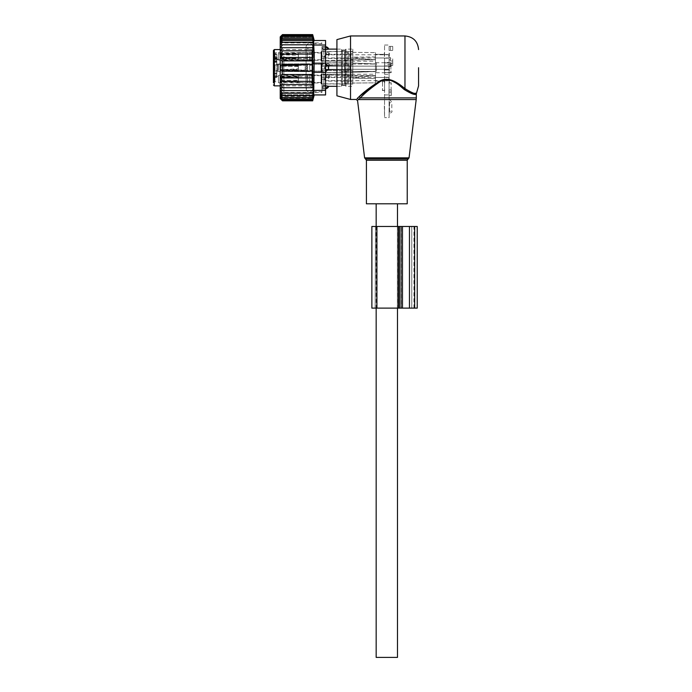 <?xml version="1.0" encoding="UTF-8"?>
<svg xmlns="http://www.w3.org/2000/svg" width="692" height="692" viewBox="0 0 692 692"><rect width="100%" height="100%" fill="white"/><g stroke="black" fill="none" stroke-linecap="round" stroke-linejoin="round"><path stroke-width="0.52" stroke-dasharray="3.46 2.59" d="M366.414 203.794L407.233 203.794M336.926 95.816L336.926 39.608M350.533 99.466L350.533 35.958M357.28 98.411C355.878 99.812 355.878 99.812 357.28 98.411L358.577 99.561C357.245 101.023 357.245 101.023 358.577 99.561L360.359 97.901L416.307 97.901M400.962 86.785L404.171 89.493L404.967 88.593L401.611 85.998L400.962 86.785C395.374 81.422 385.669 76.674 378.351 82.668C370.549 88.394 364.554 93.472 360.359 97.901L359.416 96.422M405.564 89.104L413.358 93.109M413.565 93.143L414.88 93.282M415.684 93.247L416.515 93.057M404.171 89.493C411.567 94.026 415.615 95.453 416.307 93.783C415.771 95.479 411.723 94.051 404.171 89.493M389.319 79.511L379.813 81.076M386.828 203.794L376.163 203.794L386.828 203.794M376.163 657.4L397.485 657.4M280.563 47.696L282.492 44.798L312.672 44.798L313.191 47.696L280.563 47.696L282.492 47.696L280.71 50.81L313.147 50.81L312.672 47.696M282.492 44.798L280.537 44.893L282.492 42.203L280.537 42.61L282.492 39.946L280.537 40.655L282.492 38.051L280.537 39.055L282.492 36.555L280.537 37.844L282.492 35.474L280.537 37.022L282.492 34.816L280.537 36.615L282.492 34.6M312.672 99.951L282.492 99.951L280.537 98.402L313.191 98.402L312.672 99.951L313.191 97.581L280.537 97.581L313.191 97.581L312.672 98.87L313.191 96.37L280.537 96.37L313.191 96.37L312.672 97.373L313.191 94.769L280.537 94.769L313.191 94.769L312.672 95.487L313.191 92.823L280.537 92.823L313.191 92.823L312.672 93.23L313.191 90.531L280.537 90.531L313.191 90.531L282.492 90.635L280.563 87.737L313.191 87.737L280.563 87.737L282.492 87.737L280.71 84.623L313.147 84.623L280.71 84.623L282.492 84.623L280.943 81.336L282.492 81.336L281.246 77.945L282.492 77.945L281.609 74.537L282.492 74.537L281.964 71.12L282.492 71.12L282.492 64.313L281.964 64.313L282.492 60.887L281.609 60.887L282.492 57.479L281.246 57.479L282.492 54.088L280.943 54.088L282.492 50.81M280.225 98.558L280.225 36.866M312.672 34.6L313.191 36.615L280.537 36.615L313.191 36.615L312.672 34.816L313.191 37.022L280.537 37.022L313.191 37.022L312.672 35.474L313.191 37.844L280.537 37.844L313.191 37.844L312.672 36.555L313.191 39.055L280.537 39.055L313.191 39.055L312.672 38.051L313.191 40.655L280.537 40.655L313.191 40.655L312.672 39.946L313.191 42.61L280.537 42.61L312.672 42.203L313.191 44.893L280.537 44.893L312.672 44.798M280.71 50.81L313.147 50.81L280.71 50.81M282.492 34.816L312.672 34.816M282.492 35.474L312.672 35.474M282.492 36.555L312.672 36.555M282.492 38.051L312.672 38.051M282.492 39.946L312.672 39.946M282.492 42.203L312.672 42.203M312.672 50.81L313.078 54.088L282.492 54.088M312.672 54.088L313 57.479L282.492 57.479M312.672 57.479L312.905 60.887L282.492 60.887M312.672 60.887L312.81 64.313L282.492 64.313M312.672 64.313L312.672 71.12L282.492 71.12M312.672 71.12L281.964 71.12L312.81 71.12L312.672 74.537L282.492 74.537M312.672 74.537L281.609 74.537L312.905 74.537L312.672 77.945L282.492 77.945M312.672 77.945L281.246 77.945L313 77.945L312.672 81.336L282.492 81.336M312.672 81.336L280.943 81.336L313.078 81.336L312.672 84.623L282.492 84.623M312.672 100.608L282.492 100.608L280.537 98.402L313.191 98.402L312.672 100.608L313.191 98.818L280.537 98.818L313.191 98.818L312.672 100.824M313.191 87.737L312.672 90.635M312.672 84.623L313.147 84.623L312.672 87.737L282.492 87.737M325.586 94.934L325.586 72.253L313.727 72.253L314.246 80.765L313.727 94.934L314.246 94.934M282.492 100.824L280.537 98.818L282.492 100.608M312.672 98.87L282.492 98.87L280.537 97.581L282.492 99.951M312.672 97.373L282.492 97.373L280.537 96.37L282.492 98.87M312.672 95.487L282.492 95.487L280.537 94.769L282.492 97.373M312.672 93.23L280.537 92.823L282.492 95.487M282.492 93.23L280.537 90.531L282.492 90.635M325.586 72.253L325.586 45.032L313.727 45.032L313.727 72.253M321.962 55.836L321.962 92.477L321.962 55.836M283.858 55.836L283.858 92.477L283.858 55.836M321.962 50.066L321.962 56.173L321.962 46.658L321.962 50.066L325.586 50.066L325.586 48.898L325.586 58.206L325.586 50.066L321.962 50.066M321.962 46.658L325.586 46.502L325.586 48.898L325.586 46.658L321.962 46.658M321.962 56.173L321.962 66.536L321.962 56.173L325.586 56.173L321.962 56.173M321.962 66.536L321.962 77.219L321.962 66.536L325.586 66.536L325.586 58.206L325.586 66.536L321.962 66.536M321.962 77.219L321.962 85.358L321.962 77.219L325.586 77.219L325.586 79.26L325.586 68.889L325.586 77.219L321.962 77.219M321.962 85.358L321.962 88.766L321.962 85.358L325.586 85.358L325.586 86.535L325.586 79.26L325.586 85.358L321.962 85.358M321.962 88.766L325.586 88.922L325.586 86.535L325.586 88.766L321.962 88.766M280.225 54.097L280.225 96.11L280.225 54.097M325.586 45.032L325.586 40.499M313.727 45.032L313.727 40.499M306.08 88.299L306.08 46.26L306.08 88.299M312.888 88.299L312.888 46.26L312.888 88.299M417.233 308.122L401.81 308.122L401.81 226.474L409.456 226.474L401.455 226.474L417.233 226.474M401.81 308.122L400.011 308.122L400.011 226.474L401.81 226.474M400.011 308.122L371.872 308.122L371.872 226.474L400.011 226.474M371.872 308.122L371.872 226.474M409.456 308.122L401.455 308.122L401.455 226.474L401.455 308.122L411.766 308.122L409.456 308.122L409.456 226.474M411.766 308.122L413.946 308.122L411.766 308.122L411.766 226.474L413.946 226.474L411.766 226.474L411.766 308.122M376.595 308.122L397.39 308.122L375.159 308.122L376.595 308.122L376.595 226.474L397.39 226.474L375.159 226.474L376.595 226.474L376.595 308.122M375.488 226.474L375.159 308.122L375.488 226.474M398.168 308.122L398.168 226.474L397.39 226.474L398.168 226.474L398.168 308.122L397.39 308.122L398.168 308.122M389.319 105.815L389.094 116.247L389.319 105.815M384.328 105.815L384.553 116.247L384.328 105.815M389.094 69.979L389.094 94.934L389.094 69.979L384.553 69.979L384.553 117.614L384.553 45.032L384.553 69.979L389.094 69.979M389.094 117.614L389.094 94.934L389.094 117.614L384.553 117.614L389.094 117.614M389.094 64.269L389.094 74.329L389.094 64.269L384.553 64.269L384.553 72.513L384.553 66.077L389.094 66.077L384.553 66.077L384.553 62.453L389.094 62.453L384.553 62.453L384.553 64.269M389.094 79.052L389.094 75.765L389.094 79.052M389.094 56.372L389.094 53.085L389.094 56.372M389.094 67.712L389.094 64.425L389.094 67.712M384.553 62.911L384.553 72.513L390.911 72.513L384.553 72.513L384.553 65.896L384.553 74.329L384.553 62.911L390.911 62.911L391.361 63.266L390.911 65.896A0.45 0.45 0 0 0 391.361 65.446L391.361 63.266M384.553 79.052L384.553 82.339L384.553 79.052M384.553 56.372L384.553 53.085L384.553 56.372M384.553 67.712L384.553 70.999L384.553 67.712M389.319 79.052L389.319 82.339L389.319 79.052M384.328 79.052L384.328 82.339L384.328 79.052M389.319 67.712L389.319 70.999L389.319 67.712M384.328 67.712L384.328 70.999L384.328 67.712M389.319 56.372L389.319 53.085L389.319 56.372M384.328 56.372L384.328 53.085L384.328 56.372M384.553 94.934L389.094 94.934L384.553 94.934M389.094 64.218L389.094 66.562L390.452 66.562L390.452 65.446L392.719 65.446L392.719 60.983L390.452 60.983L390.452 59.867L389.094 59.867L389.094 66.562L389.094 64.218L390.452 64.218L390.452 63.102L392.719 63.102L392.719 58.647L390.452 58.647L390.452 57.531L389.094 57.531L389.094 64.218L390.452 64.218L390.452 66.562L390.452 65.446L392.719 65.446L392.719 60.983L390.452 60.983L390.452 59.867L389.094 59.867L389.094 66.562L390.452 66.562L390.452 63.102L390.452 65.446L390.452 63.102L392.719 63.102L392.719 65.446L392.719 58.647L392.719 60.983L392.719 58.647L390.452 58.647L390.452 60.983L390.452 57.531L390.452 59.867L390.452 57.531L389.094 57.531L389.094 64.218M389.094 46.39L389.094 50.473L390.452 50.473L389.094 50.473L389.094 46.39L390.452 46.39L389.094 46.39M390.452 46.39L390.452 50.473L392.719 50.473L390.452 50.473L390.452 46.39L392.719 46.39L390.452 46.39L390.452 50.473L390.452 46.39M392.719 46.39L392.719 50.473L392.719 46.39M389.094 82.91L391.136 82.91L391.136 91.984L391.136 82.91L389.094 82.91L389.094 91.984L391.136 91.984L389.068 92.001L391.136 91.984L389.068 92.001L389.094 82.91M391.153 90.28L391.248 92.097L388.982 92.097L388.982 90.28L388.982 92.097L391.248 92.097L391.153 90.28M391.153 84.614L391.153 82.884L389.068 82.884L388.982 84.614L389.068 82.884L391.153 82.884L391.248 84.614L391.248 82.798L388.982 82.798L388.982 84.614L388.982 82.798L391.248 82.798L391.153 84.614M389.094 89.917L391.136 89.917L391.136 95.591L391.248 89.917L388.982 89.917L391.136 89.917L389.068 89.917L389.094 95.591L389.094 89.917L389.068 95.591L391.248 95.591L388.982 95.591L391.136 95.591L389.068 95.591L389.068 89.917L391.248 89.917L388.982 89.917L389.068 95.591L389.068 89.917M391.248 95.591L391.248 89.917L391.248 95.591L388.982 95.591L388.982 89.917L388.982 95.591L391.153 95.591L391.153 89.917L391.248 95.591M391.153 95.591L391.153 89.917L391.153 95.591M388.982 95.591L388.982 89.917L388.982 95.591M384.553 90.392L382.512 90.392L382.512 81.319L382.512 90.392L384.553 90.392L384.553 81.319L382.512 81.319L384.579 81.301L384.579 83.023L384.579 81.301L382.494 81.301L382.399 83.023L382.399 81.206L384.674 81.206L384.674 83.023L384.674 81.206L382.399 81.206L382.399 83.023L382.494 81.301L384.553 81.319L384.553 90.392M382.494 88.688L382.494 90.418L384.579 90.418L384.674 88.688L384.579 90.418L382.494 90.418L382.399 88.688L382.399 90.505L384.674 90.505L384.674 88.688L384.674 90.505L382.399 90.505L382.494 88.688M389.094 101.283L389.094 102.416L389.094 101.283M389.094 112.623L389.094 111.49L389.094 112.623M325.586 65.195A3.633 2.517 180 0 0 325.344 65.195L321.962 65.195L325.344 65.195L325.344 63.18L323.865 63.18L321.962 64.97L323.865 63.18L323.865 49.677L323.865 63.18L325.344 63.18L328.579 66.562L328.579 68.863L325.344 72.253L325.344 70.238L325.344 72.253L323.865 72.253L321.962 70.454L321.962 88.714L321.962 46.71L321.962 70.454L323.865 72.253L323.865 85.747L323.865 72.253L325.586 72.236M325.586 70.229A3.633 2.517 180 0 1 325.344 70.238L321.962 70.238L325.344 70.238L325.586 63.188L313.727 63.18M341.467 71.674L341.467 85.886L341.467 63.751L341.467 71.674L342.367 71.224L346 71.674L346 63.751L346 86.31L346 71.674L345.092 71.224L345.092 64.2L346 63.751L346 49.115L346 63.751L345.092 64.2L345.092 71.224L342.367 71.224L342.367 64.2L345.092 64.2L342.367 64.2L342.367 71.224L341.467 71.674L341.467 86.31L341.467 71.674M341.467 49.539L341.467 63.751L341.467 49.115L341.467 63.751L342.367 64.2L341.467 63.751L341.467 49.539L342.367 50.378L345.092 50.378L346 49.539L346 63.751L346 49.539L345.092 50.023L345.092 64.2L345.092 50.378L342.367 50.023L342.367 64.2L342.367 50.378L341.467 49.539M323.865 49.677L325.586 49.677L323.865 49.677L321.962 47.947L323.865 49.677M328.579 49.149L328.579 49.149A3.633 2.612 -0 0 0 325.344 47.731L325.344 49.677L325.344 47.731A3.633 2.612 0 0 1 325.586 47.739M321.962 46.615L321.962 91.751L321.962 46.615M323.865 85.747L325.586 85.756L325.344 88.714L325.344 85.747L323.865 85.747L321.962 87.486L323.865 85.747M328.579 86.275L328.579 86.275A3.633 2.612 180 0 1 325.344 87.694L321.962 87.694L325.344 87.694A3.633 2.612 180 0 0 325.586 87.694M312.888 46.615L312.888 91.751L312.888 46.615M341.467 85.886L342.367 85.055L345.092 85.055L346 85.886L346 71.674L346 85.886L345.092 85.401L345.092 71.224L345.092 85.055L342.367 85.401L342.367 71.224L342.367 85.055L341.467 85.886M274.326 59.183L274.326 58.734L311.98 58.734L311.98 59.728L311.98 53.924A0.908 0.64 0 0 1 312.888 54.564L312.888 86.768L312.888 56.121L311.98 57.514L274.326 57.514L273.427 58.958L273.427 60.636L274.326 59.183L276.826 59.183L276.826 54.478L276.826 56.692L273.427 56.692L273.427 53.275A0.908 0.64 180 0 0 274.326 53.924L311.98 53.924L311.98 49.573L311.98 85.86L311.98 58.734A0.908 0.64 180 0 0 312.888 58.093L312.888 56.121M312.888 54.564L312.888 58.093M312.888 52.592L274.326 52.704L273.427 56.337M352.808 58.794L352.808 78.213L375.488 78.551L352.808 78.213L352.808 58.794M375.488 56.882L352.808 57.211L375.488 56.882L375.488 52.592L375.488 63.863L375.488 56.882M352.808 52.367L375.488 52.592L352.808 52.367L352.808 49.115L352.808 58.24L352.808 52.367M375.488 82.832L375.488 78.551L375.488 82.832L352.808 83.057L375.488 82.832L375.488 75.843L375.488 82.832M352.808 83.057L352.808 77.184L352.808 83.057M274.326 49.573L274.326 52.704L273.427 53.275M276.826 62.47L276.826 61.7L273.427 61.7L273.427 62.47L276.826 62.47L276.826 64.183L273.427 64.183L273.427 71.241L273.427 64.183L276.826 64.183L276.826 71.241L276.826 59.183M273.427 72.954L273.427 71.241L273.427 72.954L276.826 72.954L276.826 71.241L273.427 71.241L276.826 71.241L276.826 76.968L276.826 72.954L273.427 72.954L273.427 82.694L275.009 81.777L275.009 76.328L275.009 81.777L278.409 81.777L278.409 76.328L278.409 81.777M273.427 76.968L276.826 76.968L273.427 76.968L273.427 74.061L273.427 77.236L276.826 77.236L273.427 77.236M276.826 75.523L276.826 77.236L276.826 74.061L276.826 75.523L273.427 75.523L276.826 75.523M276.826 60.974L273.427 60.974L273.427 59.901L276.826 59.901L276.826 61.363L276.826 58.059L276.826 61.7M273.427 56.692L273.427 59.901L276.826 59.901L276.826 56.692M276.826 71.164L276.826 63.785L276.826 71.164M273.427 82.841L273.427 58.958M273.427 52.869L273.427 50.473M352.808 65.325L352.808 72.703L352.808 65.325M321.053 65.377L321.053 62.834L321.053 65.308L352.808 64.027L375.488 64.027L375.488 71.397L375.488 63.863L352.808 63.084L352.808 57.211L352.808 64.027L375.488 64.027L352.808 63.084L352.808 64.027L321.053 65.308L321.053 62.834L321.053 72.591L321.053 65.377M321.053 70.126L321.053 72.591L321.053 70.126L352.808 71.397L375.488 71.561L352.808 72.34L352.808 78.213L352.808 71.397L375.488 71.397L352.808 72.34L352.808 71.397L321.053 70.126L321.053 65.308L321.053 70.126M352.808 59.858L321.053 60.611L321.053 51.493L321.053 60.611L375.488 59.737L375.488 61.173L375.488 52.592L375.488 59.737L352.808 58.24L352.808 59.737L375.488 59.737L352.808 58.24L352.808 59.737L352.808 52.895L350.835 54.028L350.835 58.716L352.808 59.858L352.808 53.033M276.826 58.465L273.427 58.059L273.427 61.7M273.427 64.079L275.009 64.987L275.009 70.437L275.009 64.987L275.009 70.437L275.009 64.987L273.427 64.079L273.427 71.354L273.427 62.47M273.427 53.18L273.427 60.014L273.427 52.739L275.009 53.647L275.009 59.097L275.009 53.647L278.409 53.647L278.409 59.097L278.409 53.647M277.639 70.748L277.639 64.261L277.639 70.748M321.053 83.334L321.053 74.814L375.488 75.688L375.488 74.252L375.488 75.843L352.808 77.184L352.808 75.688L375.488 75.688L352.808 77.184L352.808 75.688L321.053 74.814L321.053 83.931L321.053 74.745L321.503 83.819L321.503 74.286L321.503 83.819L344.642 83.819L344.642 74.286L344.642 83.819M321.053 65.835L321.053 71.639L321.053 65.835M321.053 52.929L321.053 60.299L321.053 52.929M305.172 69.901L305.172 65.221L305.172 69.901M321.053 74.814L321.053 74.252L321.053 74.814M321.053 82.495L321.053 75.134L321.053 82.495M278.409 66.406L278.409 70.437L278.409 66.406M278.409 69.511L278.409 63.967L278.409 69.511M278.409 59.659L278.409 52.627L278.409 59.659M278.409 75.765L278.409 82.798L278.409 75.765M375.488 79.26L375.488 81.076L375.488 79.26M384.553 79.26L384.553 81.076L384.553 79.26M375.488 78.551L375.488 71.561L375.488 78.551M375.488 61.813L375.488 73.611L375.488 61.813A0.908 0.908 0 0 0 376.387 62.721L390.911 62.721L390.911 65.896L384.553 65.896L391.361 66.129M375.488 56.164L375.488 54.348L375.488 56.164M391.361 72.253L390.911 72.703L376.387 72.703L376.387 62.721L376.387 72.703A0.908 0.908 0 0 0 375.488 73.611M384.553 56.164L384.553 54.348L384.553 56.164M384.553 66.129L390.911 66.129L390.911 72.513L391.361 72.158L390.911 72.513L390.911 62.721L391.361 63.18M327.852 65.671L329.331 66.268L327.852 67.755L326.382 66.268L327.55 65.671L329.331 66.268L327.852 67.755L326.382 66.268L327.852 65.671M327.852 63.465L329.331 64.347L327.852 65.55L326.382 64.347L327.852 63.465L329.331 64.347L327.852 65.55L326.382 64.347L327.852 63.465M344.642 63.145L344.642 72.478L344.642 63.145M344.642 63.578L344.642 72.02L344.642 63.578M348.266 71.847L348.266 63.404L348.266 71.847M348.266 63.145L348.266 72.478L348.266 63.145M352.808 63.145L352.808 72.478L352.808 63.145M352.808 71.051L352.808 64.235L352.808 71.051M325.586 65.757L325.586 69.754L325.586 65.757M311.98 67.012L311.98 70.212L311.98 67.012M298.373 67.012L298.373 71.112L298.373 64.313L298.373 71.112L298.373 69.961L311.98 70.212L313.476 67.712L311.98 65.221L298.373 65.221L298.373 67.012M306.08 70.982L306.08 64.313L306.08 70.982M307.447 64.01L307.447 71.57L307.447 64.01M307.447 64.451L307.447 71.112L307.447 64.451M311.98 70.982L311.98 64.313L311.98 70.982M314.246 63.794L314.246 71.795L314.246 63.794M314.246 64.451L314.246 71.112L314.246 64.451M321.053 64.451L321.053 71.112L321.053 64.451M321.053 63.578L321.053 72.02L321.053 63.578M298.33 65.956L280.243 65.394L280.173 70.558L280.243 70.065L298.373 70.627L298.373 65.956L298.373 70.627L280.243 69.788L280.173 70.558L280.243 65.394L280.191 70.169L281.151 69.425L280.191 70.169L280.243 65.679L281.151 66.095L281.108 69.676L311.98 70.212L313.476 67.712L311.98 65.221L298.373 65.472L298.373 64.797L298.33 69.477L298.373 64.313L298.373 71.112L298.373 65.956L280.243 65.394L281.151 66.095L281.108 69.676L298.373 69.961L298.33 65.956L298.261 71.112L298.33 70.627L298.261 71.112L280.173 70.558L307.447 71.57L298.261 71.112L298.33 65.956M298.33 66.622L281.151 66.095L298.373 66.622L298.287 70.203L281.108 69.676L280.191 70.169L281.108 69.676L298.373 70.212L298.33 66.622M280.243 65.359L280.243 70.03L298.33 69.477L280.243 70.03L280.173 64.875L298.261 64.313L298.33 69.477L298.261 64.313L307.447 63.854L298.261 64.313L298.33 64.806L298.261 64.313L280.173 64.875L280.243 65.359L298.33 64.806L280.191 65.256L280.243 69.754L298.33 68.802L280.243 69.754L280.191 65.256L281.108 65.749L281.151 69.338L281.108 65.749L280.191 65.256L281.108 65.749L298.287 65.221L298.33 68.802L298.373 65.221L281.151 65.999L298.33 65.472L281.151 65.999L280.243 65.359M388.817 68.162L388.817 66.129L388.817 68.162M325.318 68.162L325.318 66.129L325.318 68.162M327.852 77.011L329.331 77.608L327.852 79.096L326.382 77.608L327.852 77.011M327.852 74.805L329.331 75.688L327.852 76.89L326.382 75.688L327.852 74.805M344.642 74.918L344.642 83.36L344.642 74.918M348.266 83.187L348.266 74.745L348.266 83.187M348.266 74.485L348.266 83.819L348.266 74.485M352.808 74.485L352.808 83.819L352.808 74.485M352.808 82.538L352.808 75.575L350.835 76.708L350.835 81.396L352.808 82.538L352.808 75.713M325.586 77.097L325.586 81.094L325.586 77.097M311.98 78.352L311.98 81.552L311.98 78.352M298.373 78.352L298.373 81.552L298.373 78.352M298.373 75.791L298.373 82.452L298.373 75.791M306.08 82.322L306.08 75.653L306.08 82.322M307.447 75.35L307.447 82.91L307.447 75.35M307.447 75.791L307.447 82.452L307.447 75.791M311.98 82.322L311.98 75.653L311.98 82.322M314.246 75.134L314.246 83.135L314.246 75.134M314.246 75.791L314.246 82.452L314.246 75.791M321.053 75.791L321.053 82.452L321.053 75.791M280.243 76.734L281.151 77.435L298.373 77.962L298.373 77.296L280.243 76.734L280.173 81.898L280.243 81.405L298.33 81.967L298.373 81.301L311.98 81.552L313.476 79.052L311.98 76.561L298.373 76.812L298.373 75.653L307.447 75.194M280.243 77.02L280.243 81.405M281.151 77.435L281.108 81.016L280.243 81.128M298.33 77.962L298.287 81.544L281.151 80.765M298.33 81.293L298.373 77.962M298.373 77.296L298.373 82.452L307.447 82.91M298.373 80.808L298.373 76.137L280.243 76.7L280.173 76.215L280.243 81.371L298.373 80.808L298.287 76.561L298.373 80.142M280.243 76.7L280.243 81.371M280.243 76.985L281.151 77.34L281.151 80.679L280.243 81.094M298.373 76.561L281.108 77.089L280.191 76.596M281.151 80.679L298.33 80.142M281.151 77.34L298.33 76.812M388.817 79.502L388.817 77.469L388.817 79.502M325.318 79.502L325.318 77.469L325.318 79.502M327.852 54.331L329.331 54.928L327.852 56.415L326.382 54.928L327.852 54.331M327.852 52.125L329.331 53.007L327.852 54.21L326.382 53.007L327.852 52.125M344.642 51.805L344.642 61.138L344.642 51.805M344.642 52.237L344.642 60.68L344.642 52.237M348.266 60.507L348.266 52.064L348.266 60.507M348.266 51.805L348.266 61.138L348.266 51.805M352.808 51.805L352.808 61.138L352.808 51.805M325.586 54.417L325.586 58.413L325.586 54.417M311.98 55.671L311.98 58.872L311.98 55.671M298.373 55.671L298.373 58.872L298.373 55.671M298.373 53.111L298.373 59.771L298.373 53.111M306.08 59.642L306.08 52.973L306.08 59.642M307.447 52.67L307.447 60.23L307.447 52.67M307.447 53.111L307.447 59.771L307.447 53.111M311.98 59.642L311.98 52.973L311.98 59.642M314.246 52.454L314.246 60.455L314.246 52.454M314.246 53.111L314.246 59.771L314.246 53.111M321.053 53.111L321.053 59.771L321.053 53.111M321.053 52.237L321.053 60.68L321.053 52.237M280.243 54.054L281.151 54.755L298.373 55.282L298.373 54.616L280.243 54.054L280.173 59.218L280.243 58.725L298.33 59.287L298.373 58.621L311.98 58.872L313.476 56.372L311.98 53.881L298.373 54.132L298.373 52.973L307.447 52.514M281.151 54.755L281.108 58.336L280.243 58.69L280.173 53.535L280.243 58.725M298.33 55.282L298.287 58.863L281.108 58.336L280.191 58.829M298.373 58.872L281.151 58.085M298.33 58.612L298.373 55.282M298.373 54.616L298.373 59.771L307.447 60.23M280.243 58.69L298.373 58.128L298.287 53.881L298.373 57.462M280.243 54.019L298.373 53.457L298.373 58.128M281.151 57.998L281.108 54.408L280.191 53.915L280.243 58.413L298.33 57.462M281.151 54.659L298.33 54.132M388.817 56.822L388.817 54.789L388.817 56.822M325.318 56.822L325.318 54.789L325.318 56.822M409.05 157.845L364.597 157.845M416.203 99.561L358.577 99.561M365.497 158.961L408.15 158.961M366.414 160.25L407.233 160.25M404.967 88.593L404.967 35.958M325.586 90.392L313.727 90.392M321.962 58.206L325.586 58.206L321.962 58.206M321.962 68.889L325.586 68.889L321.962 68.889M321.962 79.26L325.586 79.26L321.962 79.26M321.962 86.535L325.586 86.535L321.962 86.535M321.962 48.898L325.586 48.898L321.962 48.898M414.646 308.122L414.646 226.474M398.739 308.122L398.739 226.474M376.924 308.122L376.924 226.474M402.77 308.122L402.77 226.474L402.77 308.122M397.39 308.122L397.39 226.474L397.39 308.122M384.553 72.513L389.094 72.513L384.553 72.513M389.319 101.283L389.319 102.416L389.319 101.283M390.677 102.641L389.544 102.641L390.677 102.641M390.677 111.256L389.544 111.256L390.677 111.256M389.319 112.623L389.319 111.49L389.319 112.623M328.579 66.562A3.633 2.517 180 0 0 325.344 65.195L325.344 70.238A3.633 2.517 0 0 0 328.579 68.863M321.962 47.731L325.344 47.731L321.962 47.731M276.826 54.478L274.326 54.478M273.427 59.374A0.908 0.64 180 0 1 274.326 58.734L274.326 85.86M276.826 73.724L273.427 73.724L276.826 73.724M276.826 58.189L273.427 58.189M309.713 69.598L309.713 63.794L309.713 69.598M309.713 59.815L309.713 52.454L309.713 59.815M309.713 82.495L309.713 75.134L309.713 82.495M375.488 59.581L374.303 59.564L375.488 59.581M375.488 63.863L374.303 63.88L375.488 63.863M374.303 71.544L375.488 71.561L374.303 71.544M375.488 75.843L374.303 75.861L375.488 75.843M321.503 63.145L321.503 72.478L321.503 63.145M345.092 71.414L345.092 63.854L345.092 71.414M347.817 71.414L347.817 63.854L347.817 71.414M350.835 69.961L350.835 65.368L350.835 70.056L352.808 71.198L350.835 70.056L350.835 65.368L352.808 64.235L350.835 65.368L350.835 69.961M349.702 69.676L349.702 65.671L349.702 69.676M345.092 82.755L345.092 75.194L345.092 82.755M347.817 82.755L347.817 75.194L347.817 82.755M328.155 77.011L350.835 76.708L350.835 81.396L349.702 81.094L349.702 77.011L349.702 81.094L325.586 81.094L324.358 79.052L325.586 77.011L327.55 77.011M298.33 77.296L298.33 81.967M298.33 76.146L298.33 80.817M321.503 51.805L321.503 61.138L321.503 51.805M345.092 60.074L345.092 52.514L345.092 60.074M347.817 60.074L347.817 52.514L347.817 60.074M328.155 54.331L350.835 54.028L350.835 58.716L349.702 58.413L349.702 54.331L349.702 58.413L325.586 58.413L324.358 56.372L325.586 54.331L327.55 54.331M298.33 54.616L298.33 59.287M298.33 53.466L298.33 58.137M397.485 226.474L397.485 308.122M376.163 226.474L376.163 308.122M280.225 39.314L283.858 42.947L321.962 42.947M280.225 96.11L283.858 92.477L321.962 92.477M321.962 88.922L325.586 88.922M321.962 46.502L325.586 46.502M306.08 89.164C308.347 93.437 310.622 93.437 312.888 89.164C310.622 84.891 308.347 84.891 306.08 89.164M312.888 46.26C310.622 41.987 308.347 41.987 306.08 46.26C308.347 50.533 310.622 50.533 312.888 46.26M413.946 308.122L413.946 226.474M384.328 80.869L389.319 80.869M384.328 77.236L389.319 77.236M384.328 65.896L389.319 65.896L384.328 65.896M384.328 69.529L389.319 69.529L384.328 69.529M384.328 54.556L389.319 54.556M384.328 58.189L389.319 58.189M384.553 74.329L389.094 74.329M384.553 45.032L389.094 45.032M389.094 102.416L389.544 102.641L389.544 111.256L389.094 111.49M389.094 100.15L389.319 100.15C389.778 99.432 390.608 100.262 391.81 102.641L391.81 111.256C392.563 111.524 391.733 112.355 389.319 113.756L389.094 113.756M336.926 49.115L341.467 49.115L342.367 50.023L345.092 50.023L346 49.115L352.808 49.115M336.926 86.31L341.467 86.31L342.367 85.401L345.092 85.401L346 86.31L352.808 86.31M325.586 46.719A3.633 3.633 0 0 0 325.344 46.71L321.962 46.71M312.888 91.751L321.962 91.751M312.888 43.674L321.962 43.674M321.962 88.714L325.344 88.714A3.633 3.633 0 0 0 325.586 88.706M276.826 59.728L311.98 59.728L312.888 58.82M280.225 85.86L311.98 85.86L312.888 86.768M280.225 49.573L311.98 49.573L312.888 48.665M321.053 62.834L352.808 62.721L321.053 62.834M321.053 72.591L352.808 72.703L321.053 72.591M321.053 51.493L352.808 51.381M276.826 77.374L273.427 77.374L276.826 77.374M276.826 74.061L273.427 74.061M276.826 58.059L273.427 58.059M273.427 61.363L276.826 61.363M276.826 63.785L277.639 64.261L305.172 65.221L307.672 67.712L305.172 70.212L276.826 71.639M321.053 83.931L352.808 84.043M275.009 70.437L273.427 71.354L275.009 70.437L278.409 70.437L275.009 70.437M278.409 76.328L275.009 76.328L273.427 75.419M278.409 59.097L275.009 59.097L273.427 60.014M309.713 71.639L278.409 71.458L309.713 71.639M309.713 63.794L278.409 63.967L309.713 63.794M278.409 52.627L321.053 52.454M278.409 60.117L321.053 60.299M275.009 64.987L278.409 64.987L275.009 64.987M278.409 75.307L321.053 75.134M278.409 82.798L321.053 82.979M321.053 61.173L375.488 61.173M321.053 74.252L375.488 74.252M375.488 77.443L384.553 77.443L375.488 77.443M375.488 81.076L384.553 81.076L375.488 81.076M375.488 57.981L384.553 57.981L375.488 57.981M375.488 54.348L384.553 54.348L375.488 54.348M329.331 66.268L329.331 64.347L329.331 66.268M344.642 62.946L321.503 62.946L321.053 63.404L321.503 62.946L344.642 62.946M344.642 72.478L321.503 72.478L321.053 72.02L321.503 72.478L344.642 72.478M345.092 71.57L344.642 72.02L345.092 71.57L348.266 72.02L345.092 71.57M345.092 63.854L344.642 63.404L345.092 63.854L348.266 63.404L345.092 63.854M352.808 62.946L348.266 62.946L352.808 62.946M352.808 72.478L348.266 72.478L352.808 72.478M324.358 67.712L325.586 69.754L350.835 70.056L325.586 69.754L324.358 67.712L325.586 65.671L327.55 65.671L325.586 65.671L324.358 67.712M311.98 71.112L307.447 71.112L311.98 71.112L314.246 71.795L311.98 71.112M311.98 64.313L307.447 64.313L311.98 64.313L314.246 63.629L311.98 64.313M321.053 64.313L314.246 64.313L321.053 64.313M321.053 71.112L314.246 71.112L321.053 71.112M326.382 66.268L326.382 64.347L326.382 66.268M349.702 65.671L328.155 65.671L349.702 65.671M325.318 66.129L388.817 66.129L325.318 66.129M325.318 69.304L388.817 69.304L325.318 69.304M329.331 77.608L329.331 75.688M344.642 74.286L321.503 74.286L321.053 74.745M348.266 83.36L347.817 82.91L344.642 83.36M348.266 74.745L347.817 75.194L344.642 74.745M352.808 74.286L348.266 74.286M352.808 83.819L348.266 83.819M314.246 83.135L311.98 82.452L307.447 82.452M314.246 74.97L311.98 75.653L307.447 75.653M321.053 75.653L314.246 75.653M321.053 82.452L314.246 82.452M326.382 77.608L326.382 75.688M298.373 82.452L280.173 81.898M298.373 81.552L281.108 81.016L280.191 81.509M280.173 76.215L298.373 75.653M325.318 77.469L388.817 77.469M325.318 80.644L388.817 80.644M329.331 54.928L329.331 53.007M344.642 51.606L321.503 51.606L321.053 52.064M344.642 61.138L321.503 61.138L321.053 60.68M348.266 60.68L347.817 60.23L344.642 60.68M348.266 52.064L347.817 52.514L344.642 52.064M352.808 51.606L348.266 51.606M352.808 61.138L348.266 61.138M314.246 60.455L311.98 59.771L307.447 59.771M314.246 52.289L311.98 52.973L307.447 52.973M321.053 52.973L314.246 52.973M321.053 59.771L314.246 59.771M326.382 54.928L326.382 53.007M298.373 59.771L280.173 59.218M280.173 53.535L298.373 52.973M298.373 53.881L281.108 54.408L280.191 53.915M325.318 54.789L388.817 54.789M325.318 57.964L388.817 57.964"/><path stroke-width="1.04" d="M377.036 203.794L366.414 203.794L366.414 160.25L407.233 160.25L407.233 203.794L377.036 203.794M418.573 67.712L418.573 85.86L418.573 67.712M350.533 99.466L350.533 35.958L336.926 39.608L336.926 95.816L350.533 99.466L356.224 99.466L357.574 100.66L364.597 157.845L409.05 157.845L416.203 99.561L358.577 99.561C357.245 101.023 357.245 101.023 358.577 99.561L360.359 97.901C364.84 93.022 371.396 87.616 380.038 81.691C389.008 76.051 398.358 84.407 404.171 89.493C411.567 94.026 415.615 95.453 416.307 93.783C415.771 95.479 411.723 94.051 404.171 89.493L404.967 88.593L405.564 89.104M414.88 93.282L415.684 93.247M350.533 35.958L404.967 35.958L404.967 88.593C412.008 93.013 415.857 94.501 416.515 93.057C416.004 94.527 412.155 93.039 404.967 88.593C398.895 83.715 389.112 75.705 379.726 81.12C370.687 86.803 363.828 91.984 359.139 96.664L357.28 98.411L359.139 96.664L360.359 97.901L416.307 97.901L416.203 99.561M401.611 85.998L389.319 79.511M379.813 81.076L359.416 96.422M357.28 98.411C355.878 99.812 355.878 99.812 357.28 98.411L358.577 99.561M397.485 308.122L397.485 657.4L376.163 657.4L376.163 308.122M312.672 54.088L312.81 64.313L282.492 64.313L282.492 71.12L281.964 71.12L282.492 74.537L281.609 74.537L282.492 77.945L281.246 77.945L282.492 81.336L280.943 81.336L282.492 84.623L280.71 84.623L282.492 87.737L280.563 87.737L282.492 90.635L280.537 90.531L282.492 93.23L280.537 92.823L282.492 95.487L280.537 94.769L282.492 97.373L280.537 96.37L282.492 98.87L280.537 97.581L282.492 99.951L280.537 98.402L282.492 100.608L280.537 98.818L282.492 100.824L280.225 98.558L280.225 36.866L282.492 34.6L280.537 36.615L282.492 34.816L280.537 37.022L282.492 35.474L280.537 37.844L282.492 36.555L280.537 39.055L282.492 38.051L280.537 40.655L282.492 39.946L280.537 42.61L282.492 42.203L280.537 44.893L282.492 44.798L280.563 47.696L282.492 47.696L280.71 50.81L312.672 50.81L313.078 54.088L280.943 54.088L282.492 50.81M312.672 50.81L313.147 50.81L312.672 47.696L280.563 47.696M312.672 47.696L313.191 47.696L312.672 44.798L282.492 44.798M312.672 44.798L313.191 44.893L312.672 42.203L282.492 42.203M312.672 42.203L313.191 42.61L312.672 39.946L282.492 39.946M312.672 39.946L313.191 40.655L312.672 38.051L282.492 38.051M312.672 38.051L313.191 39.055L312.672 36.555L282.492 36.555M312.672 36.555L313.191 37.844L312.672 35.474L282.492 35.474M312.672 35.474L313.191 37.022L312.672 34.816L282.492 34.816M312.672 34.816L313.191 36.615L312.672 34.6L282.492 34.6M282.492 87.737L313.191 87.737L312.672 87.737L313.147 84.623L312.672 84.623L312.672 64.313M313.191 87.737L312.672 90.635L282.492 90.635M325.586 40.499L313.727 40.499L325.586 40.499L325.586 90.392L313.727 90.392L313.727 94.934L325.586 94.934L314.246 94.934L312.672 100.824L313.191 98.818L312.672 100.608L313.191 98.402L312.672 99.951L313.191 97.581L312.672 98.87L313.191 96.37L312.672 97.373L313.191 94.769L312.672 95.487L313.191 92.823L312.672 93.23L313.191 90.531L312.672 90.635M313.727 90.392L314.246 54.659L313.727 45.032L325.586 45.032M312.672 60.887L281.609 60.887L282.492 57.479L312.672 57.479M282.492 60.887L281.964 64.313L282.492 64.313M312.672 71.12L282.492 71.12M312.672 74.537L282.492 74.537M312.672 77.945L282.492 77.945M312.672 81.336L282.492 81.336M312.672 84.623L282.492 84.623M312.672 93.23L282.492 93.23M312.672 95.487L282.492 95.487M312.672 97.373L282.492 97.373M312.672 98.87L282.492 98.87M312.672 99.951L282.492 99.951M312.672 100.608L282.492 100.608M312.672 100.824L282.492 100.824M282.492 54.088L281.246 57.479L282.492 57.479M313.727 40.499L313.727 45.032M325.586 94.934L325.586 90.392M400.011 308.122L417.233 308.122L417.233 226.474L371.872 226.474L371.872 308.122L400.011 308.122L400.011 226.474M325.344 63.18L328.579 66.562L328.579 68.863A3.633 2.517 180 0 1 325.586 70.229M325.344 72.253L328.579 68.863M325.344 49.677L328.579 49.149L325.344 49.677M328.579 86.275L325.344 85.747L328.579 86.275A3.633 2.612 180 0 1 325.586 87.694M280.225 85.86L274.326 85.86L274.326 49.573L273.427 50.473L273.427 82.841M273.427 58.465L273.427 64.079M273.427 82.694L273.427 77.236M273.427 72.954L273.427 76.968M273.427 52.739L273.427 53.18M409.05 157.845L408.15 158.961L365.497 158.961L364.597 157.845M325.586 72.253L313.727 72.253M325.586 63.18L313.727 63.18M401.81 308.122L401.81 226.474M409.456 308.122L409.456 226.474M414.646 308.122L414.646 226.474M376.924 308.122L376.924 226.474M398.739 308.122L398.739 226.474M328.579 66.562A3.633 2.517 180 0 0 325.586 65.195M325.586 47.739A3.633 2.612 0 0 1 328.579 49.149M365.497 158.961L366.414 160.25M408.15 158.961L407.233 160.25M404.967 35.958C413.236 36.771 417.769 41.304 418.573 49.573M416.307 97.901L416.307 93.783L418.573 85.86M397.485 203.794L397.485 226.474M376.163 203.794L376.163 226.474M314.246 40.499L312.672 34.6M371.872 308.122L371.872 226.474M325.586 46.719A3.633 3.633 0 0 1 328.761 49.115L336.926 49.115M325.586 88.706A3.633 3.633 0 0 0 328.761 86.31L336.926 86.31M274.326 49.573L280.225 49.573M274.326 85.86L273.427 84.952"/></g></svg>
